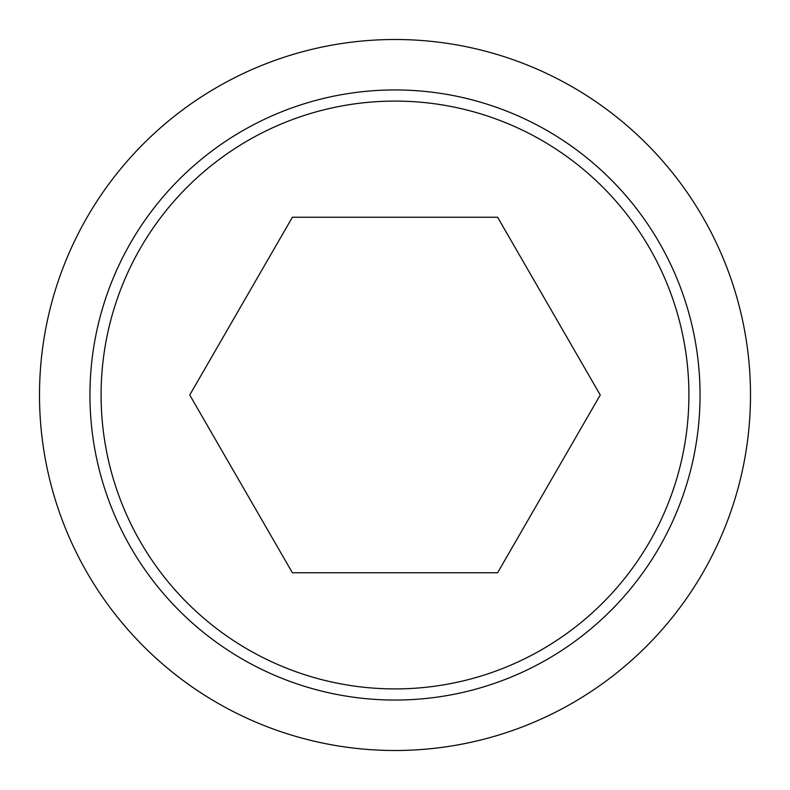 <?xml version="1.0" encoding="UTF-8"?>
<svg xmlns="http://www.w3.org/2000/svg" width="790" height="790" viewBox="0 0 790 790"><rect width="100%" height="100%" fill="white"/><g stroke="black" fill="none" stroke-linecap="round" stroke-linejoin="round"><path stroke-width="1.19" d="M39.5 395A355.5 355.5 0 0 0 395 750.5A355.5 355.5 0 0 0 750.5 395A355.5 355.5 0 0 0 395 39.5A355.5 355.5 0 0 0 39.5 395M700.049 395A305.049 305.049 0 0 1 395 700.049A305.049 305.049 0 0 1 89.951 395A305.049 305.049 0 0 1 395 89.951A305.049 305.049 0 0 1 700.049 395M395 101.09A293.91 293.91 0 0 0 101.09 395A293.91 293.91 0 0 0 395 688.91A293.91 293.91 0 0 0 688.91 395A293.91 293.91 0 0 0 395 101.09M600.252 395L497.621 572.75L292.379 572.75L189.748 395L292.379 217.25L497.621 217.25L600.252 395"/></g></svg>
